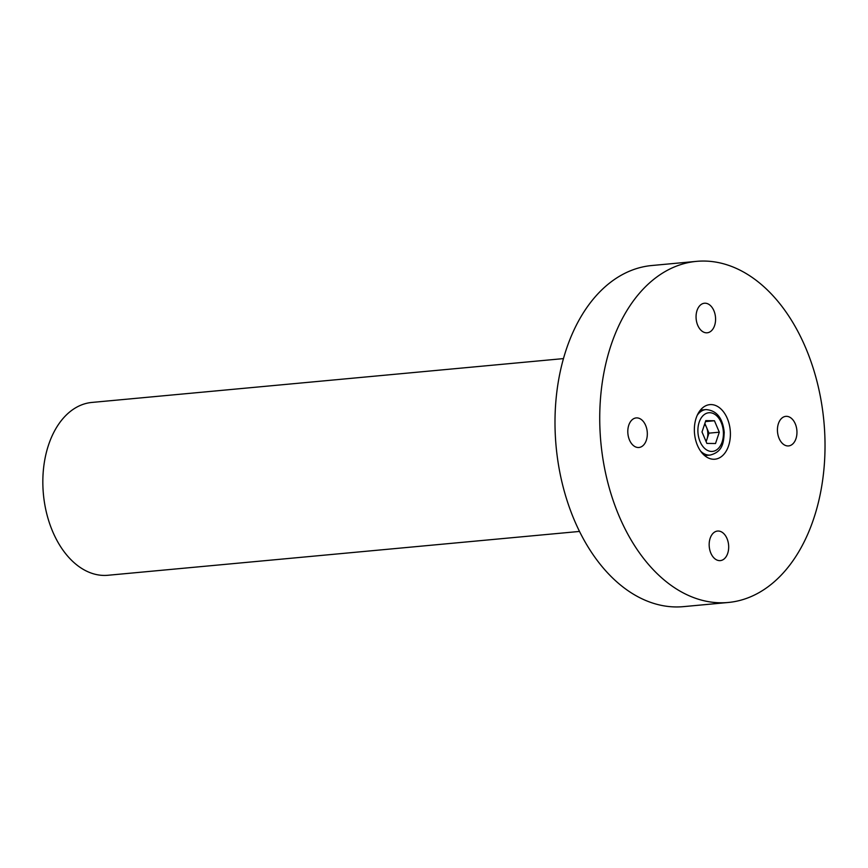 <?xml version="1.0" encoding="UTF-8"?>
<svg xmlns="http://www.w3.org/2000/svg" width="868" height="868" viewBox="0 0 868 868"><rect width="100%" height="100%" fill="white"/><g stroke="black" fill="none" stroke-linecap="round" stroke-linejoin="round"><path stroke-width="1.3" d="M563.451 358.603L91.878 402.437A86.789 56.756 84.7 0 0 43.4 494.098A86.789 56.756 84.7 0 0 107.947 575.267L579.52 531.433M730.335 431.732A27.407 17.924 84.7 0 0 709.84 404.629A27.407 17.924 84.7 0 0 694.422 432.112A27.407 17.924 84.7 0 0 714.917 459.205A27.407 17.924 84.7 0 0 730.335 431.732M627.835 432.806A14.843 9.711 -95.3 0 1 636.19 417.92A14.843 9.711 -95.3 0 1 647.289 432.6A14.843 9.711 -95.3 0 1 638.935 447.487A14.843 9.711 -95.3 0 1 627.835 432.806M696.093 318.111A14.843 9.711 -95.3 0 1 704.447 303.236A14.843 9.711 -95.3 0 1 715.547 317.905A14.843 9.711 -95.3 0 1 707.203 332.791A14.843 9.711 -95.3 0 1 696.093 318.111M709.199 545.929A14.843 9.711 -95.3 0 1 717.554 531.053A14.843 9.711 -95.3 0 1 728.653 545.733A14.843 9.711 -95.3 0 1 720.299 560.609A14.843 9.711 -95.3 0 1 709.199 545.929M777.468 431.244A14.843 9.711 -95.3 0 1 785.822 416.358A14.843 9.711 -95.3 0 1 796.922 431.038A14.843 9.711 -95.3 0 1 788.567 445.924A14.843 9.711 -95.3 0 1 777.468 431.244M824.6 430.745A171.289 112.015 -95.3 0 1 728.23 602.479A171.289 112.015 -95.3 0 1 600.157 433.099A171.289 112.015 -95.3 0 1 696.527 261.366A171.289 112.015 -95.3 0 1 824.6 430.745M728.23 602.479L683.496 606.634A171.289 112.015 -95.3 0 1 555.422 437.255A171.289 112.015 -95.3 0 1 651.792 265.521L696.527 261.366M702.006 431.96L705.793 420.633L714.44 420.752L719.301 432.199L715.514 443.526L706.867 443.418L702.006 431.96M704.859 423.443L708.982 433.154L719.301 432.199M708.982 433.154L706.129 441.682M705.478 421.588L714.44 420.752M704.599 424.213A11.414 7.465 -95.3 0 1 707.821 433.143A11.414 7.465 -95.3 0 1 705.955 441.259M697.915 431.906A19.411 12.694 84.7 0 0 711.565 451.447A19.411 12.694 84.7 0 0 723.391 432.253A19.411 12.694 84.7 0 0 709.742 412.712A19.411 12.694 84.7 0 0 697.915 431.906M704.621 455.581L710.187 455.06A22.839 14.94 -95.3 0 1 700.574 451.089M697.254 415.262A22.839 14.94 -95.3 0 1 705.966 409.577L700.4 410.097M710.187 455.06C722.914 451.772 723.641 442.528 724.227 432.329C722.708 417.975 716.621 410.39 705.966 409.577"/></g></svg>
